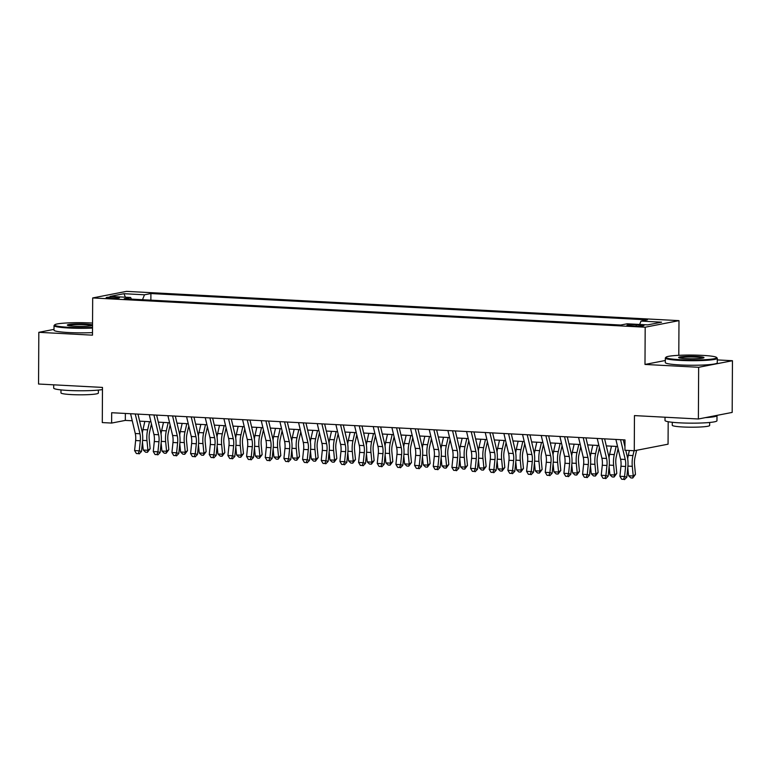<?xml version="1.0" encoding="UTF-8"?>
<svg xmlns="http://www.w3.org/2000/svg" width="771" height="771" viewBox="0 0 771 771"><rect width="100%" height="100%" fill="white"/><g stroke="black" fill="none" stroke-linecap="round" stroke-linejoin="round"><path stroke-width="1.16" d="M109.896 298.29A6.65 0.646 0.3 0 0 119.466 297.751A6.65 0.646 0.3 0 0 115.737 297.153A6.65 0.646 0.3 0 0 106.167 297.683A6.65 0.646 0.3 0 0 109.896 298.29M678.981 320.64L126.473 291.371L92.684 297.943L645.182 327.212L678.981 320.64L678.798 355.325M665.325 360.491L644.99 364.442L698.651 367.285L732.45 360.712L717.281 359.912M732.45 360.712L732.18 412.418L698.381 418.99L634.456 415.598L634.273 450.756L668.062 444.183L668.187 421.718M54.009 329.371L38.82 332.32L38.55 384.025L102.476 387.418L102.292 422.575L111.631 423.067L125.326 420.407L132.255 420.773M698.651 367.285L698.381 418.99M634.273 450.756L624.934 450.264L624.992 439.923L111.679 412.726L111.631 423.067M640.344 324.967L636.239 324.755A6.438 0.626 0.3 0 0 626.968 325.266A6.438 0.626 0.3 0 0 630.572 325.854L634.678 326.066A6.438 0.626 0.3 0 0 643.958 325.555A6.438 0.626 0.3 0 0 640.344 324.967L640.335 326.094M131.407 299.109L130.636 297.49L124.237 298.734L620.751 325.034L627.141 323.791L647.679 324.88L661.557 322.182L641.029 321.093L647.418 319.849L150.914 293.549L144.514 294.792L142.5 299.697M130.636 297.49L110.099 296.401L123.986 293.703L144.514 294.792M644.99 364.442L645.182 327.212M38.82 332.32L92.481 335.163L92.684 297.943M139.647 421.159L150.923 421.756M158.315 422.151L169.581 422.749M176.983 423.134L188.249 423.732M195.651 424.127L206.917 424.725M214.309 425.12L225.585 425.717M232.977 426.103L244.253 426.7M251.645 427.095L262.911 427.693M270.313 428.088L281.579 428.686M288.98 429.071L300.247 429.669M307.639 430.064L318.915 430.661M326.306 431.047L337.573 431.644M344.974 432.039L356.241 432.637M363.642 433.032L374.908 433.63M382.31 434.015L393.576 434.613M400.968 435.008L412.244 435.605M419.636 436L430.902 436.588M438.304 436.984L449.57 437.581M456.972 437.976L468.238 438.574M475.63 438.959L486.906 439.557M494.298 439.952L505.564 440.549M512.966 440.945L524.232 441.542M531.633 441.928L542.9 442.525M550.301 442.92L561.567 443.518M568.959 443.903L580.235 444.501M587.627 444.896L598.894 445.493M606.295 445.889L617.561 446.486M125.365 413.449L125.326 420.407M639.641 324.456L641.029 321.093M150.875 300.141L150.914 293.549M123.986 293.703L125.394 297.211M620.559 439.692L625.242 459.468A10.389 4.539 -87 0 1 625.618 466.484L624.568 476.536L626.794 477.249L627.835 467.197A15.584 6.814 93 0 0 627.276 456.673L625.773 450.303M615.894 439.441L620.578 459.217A10.389 4.539 -87 0 1 620.944 466.233L619.903 476.285L624.568 476.536L623.556 479.34L621.696 479.244L623.556 479.34M624.953 446.852L623.296 439.836M624.452 479.629L626.794 477.249M619.903 476.285L621.696 479.244M636.615 450.303L634.967 457.579A10.389 4.539 93 0 0 634.523 464.749L635.458 474.416L632.75 478.02L630.88 477.914L628.558 475.746L627.777 467.718M628.558 475.746L633.232 475.996L632.287 466.33A15.584 6.814 -87 0 1 632.952 455.565L634.051 450.746M627.69 458.851A15.584 6.814 -87 0 1 628.288 455.324L629.377 450.495M632.75 478.02L633.232 475.996L635.458 474.416M680.167 359.71A25.356 2.477 0.3 0 0 705.773 359.652A25.356 2.477 0.3 0 0 716.548 357.436A25.356 2.477 0.3 0 0 702.458 355.373A25.356 2.477 0.3 0 0 666.086 357.166A25.356 2.477 0.3 0 0 680.167 359.71M716.548 357.436L717.165 358.052A25.973 2.535 -179.7 0 1 717.29 358.303A25.973 2.535 -179.7 0 1 679.897 360.385A25.973 2.535 -179.7 0 1 665.334 358.023A25.973 2.535 -179.7 0 1 665.46 357.783L666.086 357.166M685.747 358.621A12.673 1.234 -179.7 0 1 678.702 357.599A12.673 1.234 -179.7 0 1 684.089 356.491A12.673 1.234 -179.7 0 1 696.888 356.462A12.673 1.234 -179.7 0 1 703.933 357.725A12.673 1.234 -179.7 0 1 685.747 358.621M703.2 358.033A12.057 1.176 0.3 0 0 696.608 357.137A12.057 1.176 0.3 0 0 679.424 357.908M716.905 415.386A25.973 2.535 -179.7 0 1 716.991 415.588L716.963 420.754A25.973 2.535 -179.7 0 1 679.569 422.836A25.973 2.535 -179.7 0 1 665.007 420.484L665.026 417.217M716.991 415.588A25.973 2.535 -179.7 0 1 705.292 417.641M709.677 422.479L709.657 425.476A18.706 1.831 -179.7 0 1 682.74 426.97A18.706 1.831 -179.7 0 1 672.254 425.274L672.273 422.286M717.29 358.303L717.261 362.852A25.973 2.535 -179.7 0 1 679.868 364.934A25.973 2.535 -179.7 0 1 665.315 362.572L665.334 358.023M92.549 323.068A25.356 2.477 0.3 0 0 91.151 322.982A25.356 2.477 0.3 0 0 54.78 324.774A25.356 2.477 0.3 0 0 68.87 327.318A25.356 2.477 0.3 0 0 92.53 327.367M92.52 328.06A25.973 2.535 -179.7 0 1 68.59 327.993A25.973 2.535 -179.7 0 1 54.028 325.641A25.973 2.535 -179.7 0 1 54.163 325.391L54.78 324.774M92.539 325.41A12.673 1.234 -179.7 0 1 74.44 326.239A12.673 1.234 -179.7 0 1 67.395 325.208A12.673 1.234 -179.7 0 1 72.782 324.099A12.673 1.234 -179.7 0 1 85.581 324.071A12.673 1.234 -179.7 0 1 92.539 325.025M91.903 325.641A12.057 1.176 0.3 0 0 85.302 324.745A12.057 1.176 0.3 0 0 68.118 325.516M102.466 389.567A25.973 2.535 -179.7 0 1 68.262 390.454A25.973 2.535 -179.7 0 1 53.7 388.092L53.719 384.825M98.37 390.087L98.36 393.085A18.706 1.831 -179.7 0 1 71.433 394.588A18.706 1.831 -179.7 0 1 60.957 392.892L60.967 389.895M92.501 332.609A25.973 2.535 -179.7 0 1 68.571 332.542A25.973 2.535 -179.7 0 1 54.009 330.19L54.028 325.641M601.9 438.699L606.575 458.475A10.389 4.539 -87 0 1 606.95 465.491L605.91 475.543L608.126 476.256L609.167 466.204A15.584 6.814 93 0 0 608.618 455.68L604.628 438.844M597.226 438.448L601.91 458.225A10.389 4.539 -87 0 1 602.286 465.241L601.235 475.293L605.91 475.543L604.898 478.357L603.028 478.261L604.898 478.357M605.784 478.646L608.126 476.256M601.235 475.293L603.028 478.261M583.233 437.706L587.916 457.482A10.389 4.539 -87 0 1 588.283 464.508L587.242 474.55L589.458 475.273L590.499 465.221A15.584 6.814 93 0 0 589.95 454.697L585.96 437.851M578.568 437.465L583.242 457.242A10.389 4.539 -87 0 1 583.618 464.258L582.577 474.31L587.242 474.55L586.23 477.365L584.36 477.268L586.23 477.365M587.117 477.654L589.458 475.273M582.577 474.31L584.36 477.268M564.565 436.723L569.249 456.499A10.389 4.539 -87 0 1 569.615 463.516L568.574 473.567L570.791 474.281L571.841 464.229A15.584 6.814 93 0 0 571.282 453.705L567.292 436.868M559.9 436.473L564.584 456.249A10.389 4.539 -87 0 1 564.95 463.265L563.909 473.317L568.574 473.567L567.562 476.382L565.692 476.276L567.562 476.382M568.449 476.661L570.791 474.281M563.909 473.317L565.692 476.276M545.897 435.731L550.581 455.507A10.389 4.539 -87 0 1 550.957 462.523L549.906 472.575L552.132 473.288L553.173 463.246A15.584 6.814 93 0 0 552.614 452.712L548.634 435.875M541.232 435.48L545.916 455.266A10.389 4.539 -87 0 1 546.282 462.282L545.242 472.324L549.906 472.575L548.894 475.389L547.034 475.293L548.894 475.389M549.781 475.678L552.132 473.288M545.242 472.324L547.034 475.293M618.082 448.693L616.299 456.586A10.389 4.539 93 0 0 615.856 463.756L616.79 473.423L614.082 477.027L612.213 476.931L609.9 474.763L609.119 466.734M609.9 474.763L614.564 475.003L613.62 465.347A15.584 6.814 -87 0 1 614.285 454.582L616.135 446.409M609.032 457.868A15.584 6.814 -87 0 1 609.62 454.331L611.47 446.158M614.082 477.027L614.564 475.003L616.79 473.423M599.424 447.7L597.631 455.594A10.389 4.539 93 0 0 597.188 462.773L598.132 472.44L595.414 476.035L593.554 475.938L591.232 473.77L590.451 465.742M591.232 473.77L595.896 474.02L594.952 464.354A15.584 6.814 -87 0 1 595.626 453.589L597.477 445.416M590.364 456.875A15.584 6.814 -87 0 1 590.952 453.348L592.803 445.175M595.414 476.035L595.896 474.02L598.132 472.44M580.756 446.717L578.963 454.611A10.389 4.539 93 0 0 578.52 461.781L579.464 471.447L576.747 475.052L574.887 474.955L572.564 472.777L571.783 464.759M572.564 472.777L577.228 473.028L576.294 463.361A15.584 6.814 -87 0 1 576.959 452.606L578.809 444.433M571.697 455.883A15.584 6.814 -87 0 1 572.294 452.355L574.144 444.183M576.747 475.052L577.228 473.028L579.464 471.447M562.088 445.725L560.305 453.618A10.389 4.539 93 0 0 559.862 460.798L560.796 470.455L558.088 474.059L556.219 473.963L553.896 471.794L553.115 463.766M553.896 471.794L558.57 472.035L557.626 462.378A15.584 6.814 -87 0 1 558.291 451.613L560.141 443.441M553.029 454.9A15.584 6.814 -87 0 1 553.626 451.363L555.477 443.19M558.088 474.059L558.57 472.035L560.796 470.455M527.229 434.748L531.913 454.524A10.389 4.539 -87 0 1 532.289 461.54L531.238 471.582L533.465 472.305L534.505 462.253A15.584 6.814 93 0 0 533.956 451.729L529.966 434.892M522.565 434.497L527.248 454.273A10.389 4.539 -87 0 1 527.624 461.289L526.574 471.341L531.238 471.582L530.226 474.396L528.366 474.3L530.226 474.396M531.123 474.685L533.465 472.305M526.574 471.341L528.366 474.3M543.42 444.732L541.637 452.635A10.389 4.539 93 0 0 541.194 459.805L542.129 469.472L539.421 473.076L537.551 472.97L535.238 470.802L534.448 462.773M535.238 470.802L539.902 471.052L538.958 461.386A15.584 6.814 -87 0 1 539.623 450.621L541.473 442.448M534.37 453.907A15.584 6.814 -87 0 1 534.958 450.38L536.809 442.207M539.421 473.076L539.902 471.052L542.129 469.472M508.571 433.755L513.255 453.531A10.389 4.539 -87 0 1 513.621 460.547L512.58 470.599L514.797 471.312L515.838 461.26A15.584 6.814 93 0 0 515.288 450.736L511.298 433.9M503.897 433.504L508.581 453.281A10.389 4.539 -87 0 1 508.956 460.297L507.906 470.349L512.58 470.599L511.568 473.413L509.698 473.307L511.568 473.413M512.455 473.693L514.797 471.312M507.906 470.349L509.698 473.307M524.762 443.749L522.969 451.642A10.389 4.539 93 0 0 522.526 458.812L523.47 468.479L520.753 472.083L518.883 471.987L516.57 469.818L515.789 461.79M516.57 469.818L521.235 470.059L520.29 460.403A15.584 6.814 -87 0 1 520.965 449.638L522.815 441.465M515.703 452.914A15.584 6.814 -87 0 1 516.291 449.387L518.141 441.214M520.753 472.083L521.235 470.059L523.47 468.479M489.903 432.762L494.587 452.538A10.389 4.539 -87 0 1 494.953 459.555L493.912 469.606L496.129 470.32L497.179 460.277A15.584 6.814 93 0 0 496.62 449.753L492.63 432.907M485.238 432.521L489.922 452.298A10.389 4.539 -87 0 1 490.289 459.314L489.248 469.366L493.912 469.606L492.9 472.421L491.031 472.324L492.9 472.421M493.787 472.71L496.129 470.32M489.248 469.366L491.031 472.324M506.094 442.756L504.301 450.65A10.389 4.539 93 0 0 503.858 457.829L504.803 467.496L502.085 471.091L500.225 470.994L497.902 468.826L497.122 460.798M497.902 468.826L502.567 469.076L501.632 459.41A15.584 6.814 -87 0 1 502.297 448.645L504.147 440.472M497.035 451.931A15.584 6.814 -87 0 1 497.632 448.394L499.483 440.222M502.085 471.091L502.567 469.076L504.803 467.496M471.235 431.779L475.919 451.555A10.389 4.539 -87 0 1 476.285 458.572L475.244 468.623L477.461 469.337L478.512 459.285A15.584 6.814 93 0 0 477.953 448.761L473.963 431.924M466.571 431.529L471.254 451.305A10.389 4.539 -87 0 1 471.621 458.321L470.58 468.373L475.244 468.623L474.232 471.428L472.363 471.332L474.232 471.428M475.119 471.717L477.461 469.337M470.58 468.373L472.363 471.332M487.426 441.773L485.643 449.666A10.389 4.539 93 0 0 485.19 456.837L486.135 466.503L483.427 470.108L481.557 470.002L479.234 467.833L478.454 459.805M479.234 467.833L483.899 468.084L482.964 458.417A15.584 6.814 -87 0 1 483.629 447.662L485.479 439.48M478.367 450.939A15.584 6.814 -87 0 1 478.964 447.411L480.815 439.239M483.427 470.108L483.899 468.084L486.135 466.503M452.567 430.787L457.251 450.563A10.389 4.539 -87 0 1 457.627 457.579L456.577 467.631L458.803 468.344L459.844 458.292A15.584 6.814 93 0 0 459.285 447.768L455.304 430.931M447.903 430.536L452.587 450.312A10.389 4.539 -87 0 1 452.953 457.338L451.912 467.38L456.577 467.631L455.565 470.445L453.705 470.349L455.565 470.445M456.461 470.734L458.803 468.344M451.912 467.38L453.705 470.349M468.758 440.781L466.975 448.674A10.389 4.539 93 0 0 466.532 455.854L467.467 465.511L464.759 469.115L462.889 469.019L460.566 466.85L459.786 458.822M460.566 466.85L465.241 467.091L464.296 457.434A15.584 6.814 -87 0 1 464.961 446.669L466.812 438.497M459.699 449.956A15.584 6.814 -87 0 1 460.297 446.419L462.147 438.246M464.759 469.115L465.241 467.091L467.467 465.511M433.909 429.794L438.583 449.58A10.389 4.539 -87 0 1 438.959 456.596L437.918 466.638L440.135 467.361L441.176 457.309A15.584 6.814 93 0 0 440.626 446.785L436.637 429.939M429.235 429.553L433.919 449.329A10.389 4.539 -87 0 1 434.295 456.345L433.244 466.397L437.918 466.638L436.906 469.452L435.037 469.356L436.906 469.452M437.793 469.741L440.135 467.361M433.244 466.397L435.037 469.356M450.091 439.788L448.308 447.681A10.389 4.539 93 0 0 447.864 454.861L448.799 464.527L446.091 468.132L444.221 468.026L441.908 465.857L441.128 457.829M441.908 465.857L446.573 466.108L445.628 456.442A15.584 6.814 -87 0 1 446.293 445.677L448.144 437.504M441.041 448.963A15.584 6.814 -87 0 1 441.629 445.436L443.479 437.263M446.091 468.132L446.573 466.108L448.799 464.527M415.241 428.811L419.925 448.587A10.389 4.539 -87 0 1 420.291 455.603L419.251 465.655L421.467 466.368L422.508 456.316A15.584 6.814 93 0 0 421.959 445.792L417.969 428.955M410.577 428.56L415.251 448.337A10.389 4.539 -87 0 1 415.627 455.353L414.586 465.405L419.251 465.655L418.239 468.469L416.369 468.363L418.239 468.469M419.125 468.749L421.467 466.368M414.586 465.405L416.369 468.363M431.432 438.805L429.64 446.698A10.389 4.539 93 0 0 429.196 453.868L430.141 463.535L427.423 467.139L425.563 467.043L423.24 464.874L422.46 456.846M423.24 464.874L427.905 465.115L426.961 455.449A15.584 6.814 -87 0 1 427.635 444.694L429.486 436.521M422.373 447.97A15.584 6.814 -87 0 1 422.961 444.443L424.811 436.27M427.423 467.139L427.905 465.115L430.141 463.535M396.573 427.818L401.257 447.594A10.389 4.539 -87 0 1 401.624 454.611L400.583 464.662L402.799 465.376L403.85 455.333A15.584 6.814 93 0 0 403.291 444.809L399.301 427.963M391.909 427.577L396.593 447.353A10.389 4.539 -87 0 1 396.959 454.37L395.918 464.412L400.583 464.662L399.571 467.477L397.701 467.38L399.571 467.477M400.457 467.766L402.799 465.376M395.918 464.412L397.701 467.38M412.764 437.812L410.972 445.705A10.389 4.539 93 0 0 410.529 452.885L411.473 462.542L408.755 466.147L406.895 466.05L404.573 463.882L403.792 455.854M404.573 463.882L409.237 464.132L408.302 454.466A15.584 6.814 -87 0 1 408.967 443.701L410.818 435.528M403.705 446.987A15.584 6.814 -87 0 1 404.303 443.45L406.153 435.278M408.755 466.147L409.237 464.132L411.473 462.542M394.097 436.82L392.314 444.722A10.389 4.539 93 0 0 391.87 451.893L392.805 461.559L390.097 465.164L388.227 465.058L385.905 462.889L385.124 454.861M385.905 462.889L390.569 463.14L389.634 453.473A15.584 6.814 -87 0 1 390.299 442.708L392.15 434.536M385.037 445.995A15.584 6.814 -87 0 1 385.635 442.467L387.485 434.295M390.097 465.164L390.569 463.14L392.805 461.559M375.429 435.837L373.646 443.73A10.389 4.539 93 0 0 373.203 450.9L374.137 460.566L371.429 464.171L369.56 464.075L367.237 461.906L366.456 453.878M367.237 461.906L371.911 462.147L370.967 452.49A15.584 6.814 -87 0 1 371.632 441.725L373.482 433.553M366.37 445.012A15.584 6.814 -87 0 1 366.967 441.475L368.817 433.302M371.429 464.171L371.911 462.147L374.137 460.566M377.906 426.835L382.589 446.611A10.389 4.539 -87 0 1 382.956 453.627L381.915 463.67L384.141 464.393L385.182 454.341A15.584 6.814 93 0 0 384.623 443.817L380.643 426.98M373.241 426.585L377.925 446.361A10.389 4.539 -87 0 1 378.291 453.377L377.25 463.429L381.915 463.67L380.903 466.484L379.043 466.388L380.903 466.484M381.79 466.773L384.141 464.393M377.25 463.429L379.043 466.388M359.238 425.843L363.922 445.619A10.389 4.539 -87 0 1 364.298 452.635L363.247 462.687L365.473 463.4L366.514 453.348A15.584 6.814 93 0 0 365.955 442.824L361.975 425.987M354.573 425.592L359.257 445.368A10.389 4.539 -87 0 1 359.623 452.384L358.582 462.436L363.247 462.687L362.235 465.501L360.375 465.405L362.235 465.501M363.131 465.79L365.473 463.4M358.582 462.436L360.375 465.405M340.58 424.85L345.254 444.626A10.389 4.539 -87 0 1 345.63 451.642L344.589 461.694L346.805 462.417L347.846 452.365A15.584 6.814 93 0 0 347.297 441.841L343.307 424.994M335.905 424.609L340.589 444.385A10.389 4.539 -87 0 1 340.965 451.401L339.915 461.453L344.589 461.694L343.577 464.508L341.707 464.412L343.577 464.508M344.464 464.797L346.805 462.417M339.915 461.453L341.707 464.412M356.771 434.844L354.978 442.737A10.389 4.539 93 0 0 354.535 449.917L355.479 459.583L352.761 463.178L350.892 463.082L348.579 460.913L347.798 452.885M348.579 460.913L353.243 461.164L352.299 451.498A15.584 6.814 -87 0 1 352.964 440.733L354.814 432.56M347.711 444.019A15.584 6.814 -87 0 1 348.299 440.492L350.15 432.319M352.761 463.178L353.243 461.164L355.479 459.583M321.912 423.867L326.596 443.643A10.389 4.539 -87 0 1 326.962 450.659L325.921 460.711L328.138 461.424L329.188 451.372A15.584 6.814 93 0 0 328.629 440.848L324.639 424.011M317.247 423.616L321.931 443.392A10.389 4.539 -87 0 1 322.297 450.409L321.256 460.46L325.921 460.711L324.909 463.525L323.039 463.419L324.909 463.525M325.796 463.805L328.138 461.424M321.256 460.46L323.039 463.419M338.103 433.861L336.31 441.754A10.389 4.539 93 0 0 335.867 448.924L336.811 458.591L334.094 462.195L332.234 462.099L329.911 459.921L329.13 451.902M329.911 459.921L334.575 460.171L333.641 450.505A15.584 6.814 -87 0 1 334.306 439.749L336.156 431.577M329.044 443.026A15.584 6.814 -87 0 1 329.641 439.499L331.482 431.326M334.094 462.195L334.575 460.171L336.811 458.591M303.244 422.874L307.928 442.65A10.389 4.539 -87 0 1 308.294 449.666L307.253 459.718L309.47 460.432L310.52 450.389A15.584 6.814 93 0 0 309.961 439.855L305.971 423.019M298.579 422.624L303.263 442.409A10.389 4.539 -87 0 1 303.629 449.426L302.589 459.468L307.253 459.718L306.241 462.533L304.372 462.436L306.241 462.533M307.128 462.822L309.47 460.432M302.589 459.468L304.372 462.436M319.435 432.868L317.642 440.761A10.389 4.539 93 0 0 317.199 447.941L318.144 457.598L315.435 461.203L313.566 461.106L311.243 458.938L310.462 450.91M311.243 458.938L315.908 459.179L314.973 449.522A15.584 6.814 -87 0 1 315.638 438.757L317.488 430.584M310.376 442.043A15.584 6.814 -87 0 1 310.973 438.506L312.824 430.334M315.435 461.203L315.908 459.179L318.144 457.598M284.576 421.882L289.26 441.667A10.389 4.539 -87 0 1 289.636 448.683L288.585 458.726L290.812 459.449L291.852 449.397A15.584 6.814 93 0 0 291.293 438.872L287.313 422.026M279.912 421.641L284.595 441.417A10.389 4.539 -87 0 1 284.962 448.433L283.921 458.485L288.585 458.726L287.573 461.54L285.713 461.444L287.573 461.54M288.46 461.829L290.812 459.449M283.921 458.485L285.713 461.444M300.767 431.876L298.984 439.769A10.389 4.539 93 0 0 298.541 446.949L299.476 456.615L296.768 460.22L294.898 460.114L292.575 457.945L291.795 449.917M292.575 457.945L297.249 458.196L296.305 448.529A15.584 6.814 -87 0 1 296.97 437.764L298.82 429.592M291.708 441.051A15.584 6.814 -87 0 1 292.305 437.523L294.156 429.351M296.768 460.22L297.249 458.196L299.476 456.615M265.918 420.899L270.592 440.675A10.389 4.539 -87 0 1 270.968 447.691L269.917 457.743L272.144 458.456L273.185 448.404A15.584 6.814 93 0 0 272.635 437.88L268.645 421.043M261.244 420.648L265.928 440.424A10.389 4.539 -87 0 1 266.303 447.44L265.253 457.492L269.917 457.743L268.915 460.557L267.045 460.451L268.915 460.557M269.802 460.836L272.144 458.456M265.253 457.492L267.045 460.451M282.099 430.893L280.316 438.786A10.389 4.539 93 0 0 279.873 445.956L280.808 455.622L278.1 459.227L276.23 459.13L273.917 456.962L273.136 448.934M273.917 456.962L278.582 457.203L277.637 447.537A15.584 6.814 -87 0 1 278.302 436.781L280.152 428.609M273.05 440.058A15.584 6.814 -87 0 1 273.638 436.531L275.488 428.358M278.1 459.227L278.582 457.203L280.808 455.622M247.25 419.906L251.934 439.682A10.389 4.539 -87 0 1 252.3 446.698L251.259 456.75L253.476 457.463L254.517 447.421A15.584 6.814 93 0 0 253.967 436.897L249.977 420.05M242.586 419.665L247.26 439.441A10.389 4.539 -87 0 1 247.636 446.457L246.585 456.509L251.259 456.75L250.247 459.564L248.378 459.468L250.247 459.564M251.134 459.853L253.476 457.463M246.585 456.509L248.378 459.468M263.441 429.9L261.648 437.793A10.389 4.539 93 0 0 261.205 444.973L262.15 454.63L259.432 458.234L257.562 458.138L255.249 455.969L254.469 447.941M255.249 455.969L259.914 456.22L258.969 446.554A15.584 6.814 -87 0 1 259.644 435.788L261.494 427.616M254.382 439.075A15.584 6.814 -87 0 1 254.97 435.538L256.82 427.365M259.432 458.234L259.914 456.22L262.15 454.63M228.582 418.923L233.266 438.699A10.389 4.539 -87 0 1 233.632 445.715L232.591 455.767L234.808 456.48L235.859 446.428A15.584 6.814 93 0 0 235.3 435.904L231.31 419.067M223.918 418.672L228.601 438.448A10.389 4.539 -87 0 1 228.968 445.465L227.927 455.516L232.591 455.767L231.579 458.572L229.71 458.475L231.579 458.572M232.466 458.861L234.808 456.48M227.927 455.516L229.71 458.475M244.773 428.917L242.981 436.81A10.389 4.539 93 0 0 242.537 443.98L243.482 453.647L240.764 457.251L238.904 457.145L236.581 454.977L235.801 446.949M236.581 454.977L241.246 455.227L240.311 445.561A15.584 6.814 -87 0 1 240.976 434.796L242.826 426.623M235.714 438.082A15.584 6.814 -87 0 1 236.311 434.555L238.162 426.382M240.764 457.251L241.246 455.227L243.482 453.647M209.914 417.93L214.598 437.706A10.389 4.539 -87 0 1 214.964 444.722L213.924 454.774L216.15 455.488L217.191 445.436A15.584 6.814 93 0 0 216.632 434.911L212.642 418.075M205.25 417.68L209.934 437.456A10.389 4.539 -87 0 1 210.3 444.481L209.259 454.524L213.924 454.774L212.912 457.589L211.052 457.492L212.912 457.589M213.798 457.878L216.15 455.488M209.259 454.524L211.052 457.492M226.105 427.924L224.322 435.817A10.389 4.539 93 0 0 223.869 442.997L224.814 452.654L222.106 456.259L220.236 456.162L217.914 453.994L217.133 445.966M217.914 453.994L222.578 454.235L221.643 444.578A15.584 6.814 -87 0 1 222.308 433.813L224.159 425.64M217.046 437.099A15.584 6.814 -87 0 1 217.644 433.562L219.494 425.39M222.106 456.259L222.578 454.235L224.814 452.654M191.247 416.938L195.93 436.714A10.389 4.539 -87 0 1 196.306 443.739L195.256 453.782L197.482 454.505L198.523 444.453A15.584 6.814 93 0 0 197.964 433.928L193.984 417.082M186.582 416.697L191.266 436.473A10.389 4.539 -87 0 1 191.632 443.489L190.591 453.541L195.256 453.782L194.244 456.596L192.384 456.499L194.244 456.596M195.14 456.885L197.482 454.505M190.591 453.541L192.384 456.499M172.588 415.954L177.263 435.731A10.389 4.539 -87 0 1 177.638 442.747L176.598 452.799L178.814 453.512L179.855 443.46A15.584 6.814 93 0 0 179.306 432.936L175.316 416.099M167.914 415.704L172.598 435.48A10.389 4.539 -87 0 1 172.974 442.496L171.923 452.548L176.598 452.799L175.586 455.613L173.716 455.507L175.586 455.613M176.472 455.892L178.814 453.512M171.923 452.548L173.716 455.507M153.921 414.962L158.604 434.738A10.389 4.539 -87 0 1 158.971 441.754L157.93 451.806L160.146 452.519L161.187 442.477A15.584 6.814 93 0 0 160.638 431.943L156.648 415.106M149.256 414.711L153.93 434.497A10.389 4.539 -87 0 1 154.306 441.513L153.265 451.555L157.93 451.806L156.918 454.62L155.048 454.524L156.918 454.62M157.804 454.909L160.146 452.519M153.265 451.555L155.048 454.524M207.438 426.932L205.655 434.825A10.389 4.539 93 0 0 205.211 442.005L206.146 451.671L203.438 455.266L201.568 455.169L199.246 453.001L198.465 444.973M199.246 453.001L203.92 453.252L202.975 443.585A15.584 6.814 -87 0 1 203.64 432.82L205.491 424.648M198.378 436.107A15.584 6.814 -87 0 1 198.976 432.579L200.826 424.407M203.438 455.266L203.92 453.252L206.146 451.671M188.77 425.949L186.987 433.842A10.389 4.539 93 0 0 186.543 441.012L187.478 450.678L184.77 454.283L182.9 454.186L180.587 452.008L179.807 443.99M180.587 452.008L185.252 452.259L184.308 442.593A15.584 6.814 -87 0 1 184.973 431.837L186.823 423.665M179.72 435.114A15.584 6.814 -87 0 1 180.308 431.587L182.158 423.414M184.77 454.283L185.252 452.259L187.478 450.678M170.112 424.956L168.319 432.849A10.389 4.539 93 0 0 167.876 440.029L168.82 449.686L166.102 453.29L164.242 453.194L161.92 451.025L161.139 442.997M161.92 451.025L166.584 451.276L165.64 441.61A15.584 6.814 -87 0 1 166.314 430.844L168.165 422.672M161.052 434.131A15.584 6.814 -87 0 1 161.64 430.594L163.491 422.421M166.102 453.29L166.584 451.276L168.82 449.686M135.253 413.979L139.936 433.755A10.389 4.539 -87 0 1 140.303 440.771L139.262 450.813L141.478 451.536L142.529 441.484A15.584 6.814 93 0 0 141.97 430.96L137.98 414.123M130.588 413.728L135.272 433.504A10.389 4.539 -87 0 1 135.638 440.52L134.597 450.572L139.262 450.813L138.25 453.627L136.38 453.531L138.25 453.627M139.137 453.917L141.478 451.536M134.597 450.572L136.38 453.531M151.444 423.963L149.651 431.866A10.389 4.539 93 0 0 149.208 439.036L150.152 448.703L147.434 452.307L145.574 452.201L143.252 450.033L142.471 442.005M143.252 450.033L147.916 450.283L146.982 440.617A15.584 6.814 -87 0 1 147.646 429.852L149.497 421.679M142.384 433.138A15.584 6.814 -87 0 1 142.982 429.611L144.832 421.438M147.434 452.307L147.916 450.283L150.152 448.703M636.229 326.133L636.239 324.755M625.242 459.468L620.578 459.217M625.618 466.484L620.944 466.233M627.931 466.098L632.287 466.33M628.288 455.324L632.952 455.565M606.575 458.475L601.91 458.225M606.95 465.491L602.286 465.241M587.916 457.482L583.242 457.242M588.283 464.508L583.618 464.258M569.249 456.499L564.584 456.249M569.615 463.516L564.95 463.265M550.581 455.507L545.916 455.266M550.957 462.523L546.282 462.282M609.263 465.115L613.62 465.347M609.62 454.331L614.285 454.582M590.596 464.123L594.952 464.354M590.952 453.348L595.626 453.589M571.937 463.13L576.294 463.361M572.294 452.355L576.959 452.606M553.27 462.147L557.626 462.378M553.626 451.363L558.291 451.613M531.913 454.524L527.248 454.273M532.289 461.54L527.624 461.289M534.602 461.154L538.958 461.386M534.958 450.38L539.623 450.621M513.255 453.531L508.581 453.281M513.621 460.547L508.956 460.297M515.934 460.171L520.29 460.403M516.291 449.387L520.965 449.638M494.587 452.538L489.922 452.298M494.953 459.555L490.289 459.314M497.276 459.179L501.632 459.41M497.632 448.394L502.297 448.645M475.919 451.555L471.254 451.305M476.285 458.572L471.621 458.321M478.608 458.186L482.964 458.417M478.964 447.411L483.629 447.662M457.251 450.563L452.587 450.312M457.627 457.579L452.953 457.338M459.94 457.203L464.296 457.434M460.297 446.419L464.961 446.669M438.583 449.58L433.919 449.329M438.959 456.596L434.295 456.345M441.272 456.21L445.628 456.442M441.629 445.436L446.293 445.677M419.925 448.587L415.251 448.337M420.291 455.603L415.627 455.353M422.604 455.218L426.961 455.449M422.961 444.443L427.635 444.694M401.257 447.594L396.593 447.353M401.624 454.611L396.959 454.37M403.946 454.235L408.302 454.466M404.303 443.45L408.967 443.701M385.278 453.242L389.634 453.473M385.635 442.467L390.299 442.708M366.611 452.259L370.967 452.49M366.967 441.475L371.632 441.725M382.589 446.611L377.925 446.361M382.956 453.627L378.291 453.377M363.922 445.619L359.257 445.368M364.298 452.635L359.623 452.384M345.254 444.626L340.589 444.385M345.63 451.642L340.965 451.401M347.943 451.266L352.299 451.498M348.299 440.492L352.964 440.733M326.596 443.643L321.931 443.392M326.962 450.659L322.297 450.409M329.284 450.274L333.641 450.505M329.641 439.499L334.306 439.749M307.928 442.65L303.263 442.409M308.294 449.666L303.629 449.426M310.617 449.291L314.973 449.522M310.973 438.506L315.638 438.757M289.26 441.667L284.595 441.417M289.636 448.683L284.962 448.433M291.949 448.298L296.305 448.529M292.305 437.523L296.97 437.764M270.592 440.675L265.928 440.424M270.968 447.691L266.303 447.44M273.281 447.315L277.637 447.537M273.638 436.531L278.302 436.781M251.934 439.682L247.26 439.441M252.3 446.698L247.636 446.457M254.613 446.322L258.969 446.554M254.97 435.538L259.644 435.788M233.266 438.699L228.601 438.448M233.632 445.715L228.968 445.465M235.955 445.33L240.311 445.561M236.311 434.555L240.976 434.796M214.598 437.706L209.934 437.456M214.964 444.722L210.3 444.481M217.287 444.347L221.643 444.578M217.644 433.562L222.308 433.813M195.93 436.714L191.266 436.473M196.306 443.739L191.632 443.489M177.263 435.731L172.598 435.48M177.638 442.747L172.974 442.496M158.604 434.738L153.93 434.497M158.971 441.754L154.306 441.513M198.619 443.354L202.975 443.585M198.976 432.579L203.64 432.82M179.951 442.361L184.308 442.593M180.308 431.587L184.973 431.837M161.284 441.378L165.64 441.61M161.64 430.594L166.314 430.844M139.936 433.755L135.272 433.504M140.303 440.771L135.638 440.52M142.625 440.386L146.982 440.617M142.982 429.611L147.646 429.852"/></g></svg>
